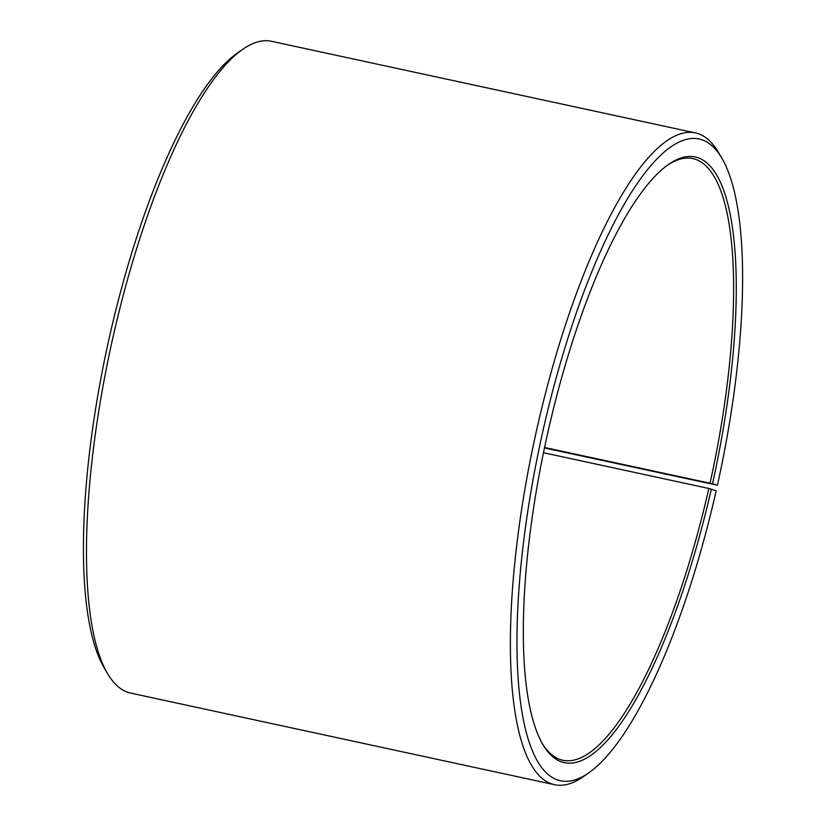 <?xml version="1.0" encoding="UTF-8"?>
<svg xmlns="http://www.w3.org/2000/svg" width="826" height="826" viewBox="0 0 826 826"><rect width="100%" height="100%" fill="white"/><g stroke="black" fill="none" stroke-linecap="round" stroke-linejoin="round"><path stroke-width="1.24" d="M544.468 447.96L717.422 485.234A328.283 91.036 -77.8 0 0 721.862 158.179A328.283 91.036 -77.8 0 0 540.803 440.619A328.283 91.036 -77.8 0 0 589.072 772.62A328.283 91.036 -77.8 0 0 716.173 490.82L708.842 488.476L543.477 452.731M708.842 488.476A307.768 85.346 -77.8 0 1 562.847 760.261A307.768 85.346 -77.8 0 1 542.217 743.379M667.109 165.458A307.768 85.346 -77.8 0 1 692.869 158.602A307.768 85.346 -77.8 0 1 710.019 483.231L544.571 447.475M589.072 772.62L583.621 776.471A333.415 92.46 -77.8 0 1 554.535 784.7L130.632 693.086A333.415 92.46 -77.8 0 1 107.545 673.582L104.169 667.821A328.283 91.036 -77.8 0 1 107.256 346.92A328.283 91.036 -77.8 0 1 236.959 53.38L242.41 49.529A333.415 92.46 -77.8 0 1 271.496 41.3L695.399 132.914A333.415 92.46 -77.8 0 1 718.486 152.418L721.862 158.179M107.545 673.582A333.415 92.46 -77.8 0 1 110.684 347.663A333.415 92.46 -77.8 0 1 242.41 49.529M554.535 784.7A333.415 92.46 -77.8 0 1 534.598 439.277A333.415 92.46 -77.8 0 1 695.399 132.914M711.31 489.085A309.822 85.914 -77.8 0 1 542.888 744.546A309.822 85.914 -77.8 0 1 545.81 441.693A309.822 85.914 -77.8 0 1 668.203 164.663A309.822 85.914 -77.8 0 1 712.497 483.809L710.019 483.231M717.422 485.234L712.497 483.809"/></g></svg>
